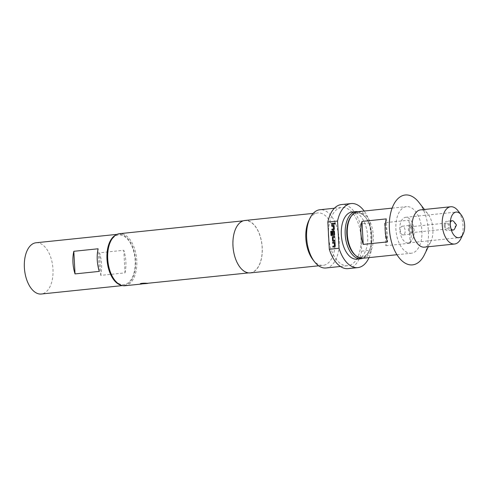 <?xml version="1.0" encoding="UTF-8"?>
<svg xmlns="http://www.w3.org/2000/svg" width="489" height="489" viewBox="0 0 489 489"><rect width="100%" height="100%" fill="white"/><g stroke="black" fill="none" stroke-linecap="round" stroke-linejoin="round"><path stroke-width="0.37" stroke-dasharray="2.44 1.83" d="M334.849 224.121A0.544 0.452 -86.7 0 0 334.947 223.033A0.544 0.452 -86.7 0 0 334.916 223.033M147.079 283.339L140.441 283.773M450.901 228.467A4.682 2.579 -95.9 0 1 450.027 225.24A4.682 2.579 -95.9 0 1 450.308 222.739M453.963 221.719A4.682 2.579 -95.9 0 1 455.228 225.539A4.682 2.579 -95.9 0 1 454.691 228.711M444.195 225.845A4.682 2.579 -95.9 0 1 446.316 221.34A4.682 2.579 -95.9 0 1 449.397 226.15A4.682 2.579 -95.9 0 1 447.282 230.655A4.682 2.579 -95.9 0 1 444.195 225.845M445.143 225.9A2.983 1.644 -95.9 0 1 446.488 223.027A2.983 1.644 -95.9 0 1 448.456 226.095A2.983 1.644 -95.9 0 1 447.105 228.968A2.983 1.644 -95.9 0 1 445.143 225.9M412.502 229.83A2.983 1.644 84.1 0 0 410.534 226.762A2.983 1.644 84.1 0 0 409.189 229.634A2.983 1.644 84.1 0 0 411.151 232.703A2.983 1.644 84.1 0 0 412.502 229.83M402.49 226.205A4.389 2.421 84.1 0 0 402.27 226.205A4.389 2.421 84.1 0 0 400.302 230.631A4.389 2.421 84.1 0 0 402.96 234.946A4.389 2.421 84.1 0 0 403.18 234.94A4.389 2.421 84.1 0 0 405.149 230.521A4.389 2.421 84.1 0 0 402.49 226.205M410.607 225.362A4.389 2.421 84.1 0 0 410.393 225.362A4.389 2.421 84.1 0 0 408.419 229.787A4.389 2.421 84.1 0 0 411.084 234.103A4.389 2.421 84.1 0 0 411.298 234.097A4.389 2.421 84.1 0 0 413.272 229.677A4.389 2.421 84.1 0 0 410.607 225.362M355.65 255.521A22.543 12.427 84.1 0 0 369.262 251.065A22.543 12.427 84.1 0 0 371.86 235.808A22.543 12.427 84.1 0 0 365.766 217.403A22.543 12.427 84.1 0 0 351.524 215.845M357.991 211.676A23.71 13.075 -95.9 0 1 365.124 216.59A23.71 13.075 -95.9 0 1 371.542 235.942A23.71 13.075 -95.9 0 1 368.804 251.994A23.71 13.075 -95.9 0 1 362.832 258.265M349.556 219.31A22.249 12.268 -95.9 0 1 358.144 212.929A22.249 12.268 -95.9 0 1 371.701 235.796A22.249 12.268 -95.9 0 1 360.546 257.238A22.249 12.268 -95.9 0 1 353.009 252.532M362.734 258.278A23.417 12.91 84.1 0 0 373.254 234.689A23.417 12.91 84.1 0 0 359.054 211.664A23.417 12.91 84.1 0 0 357.899 211.688M406.261 217.312A12.879 7.103 84.1 0 0 405.625 217.324A12.879 7.103 84.1 0 0 399.843 230.295A12.879 7.103 84.1 0 0 407.655 242.96A12.879 7.103 84.1 0 0 408.291 242.947A12.879 7.103 84.1 0 0 414.073 229.977A12.879 7.103 84.1 0 0 406.261 217.312M460.87 238.675A18.735 10.33 84.1 0 0 457.961 210.698M424.44 247.153A18.735 10.33 84.1 0 0 430.748 241.804A18.735 10.33 84.1 0 0 427.838 213.827A18.735 10.33 84.1 0 0 421.494 209.867A18.735 10.33 84.1 0 0 420.571 209.885M424.354 254.836A35.129 19.364 84.1 0 0 418.902 202.385M385.858 245.722L410.149 243.198A23.417 12.91 84.1 0 0 408.908 220.203L384.611 222.727A23.417 12.91 -95.9 0 1 385.858 245.722L384.611 222.727M410.167 253.253A23.417 12.91 84.1 0 0 411.322 253.229A23.417 12.91 84.1 0 0 421.836 229.641A23.417 12.91 84.1 0 0 407.637 206.615A23.417 12.91 84.1 0 0 406.481 206.639A23.417 12.91 84.1 0 0 395.968 230.227A23.417 12.91 84.1 0 0 410.167 253.253M352.037 212A23.71 13.075 -95.9 0 1 367.655 236.346A23.71 13.075 -95.9 0 1 356.933 259.17M125.013 272.868A25.758 14.199 84.1 0 0 123.79 250.264L99.499 252.789A25.758 14.199 -95.9 0 1 100.722 275.393L125.013 272.868L123.79 250.264M115.862 234.995A25.758 14.199 -95.9 0 1 118.613 234.188A25.758 14.199 -95.9 0 1 119.884 234.164A25.758 14.199 -95.9 0 1 135.508 259.494A25.758 14.199 -95.9 0 1 123.937 285.435A25.758 14.199 -95.9 0 1 122.666 285.466A25.758 14.199 -95.9 0 1 121.076 285.215M36.021 242.77A25.758 14.199 -95.9 0 1 37.292 242.74A25.758 14.199 -95.9 0 1 52.91 268.076A25.758 14.199 -95.9 0 1 41.345 294.017M110.282 242.092A25 13.784 -95.9 0 1 125.172 236.994A25 13.784 -95.9 0 1 135.16 260.619A25 13.784 -95.9 0 1 128.754 282.379A25 13.784 -95.9 0 1 114.157 279.421M124.952 285.741A26.168 14.425 84.1 0 0 136.779 260.551A26.168 14.425 84.1 0 0 119.542 233.681M325.931 267.984A29.273 16.137 84.1 0 0 339.164 239.806A29.273 16.137 84.1 0 0 319.879 209.75M328.718 238.265A29.273 16.137 84.1 0 0 347.795 265.71A29.273 16.137 84.1 0 0 361.102 240.136A29.273 16.137 84.1 0 0 361.029 237.538A29.273 16.137 84.1 0 0 360.821 234.928L360.222 223.925A32.201 17.751 84.1 0 0 341.444 204.567M312.972 259.781A26.345 14.523 84.1 0 0 323.198 265.325A26.345 14.523 84.1 0 0 335.106 239.965A26.345 14.523 84.1 0 0 317.752 212.917A26.345 14.523 84.1 0 0 308.889 220.441M250.319 272.899A26.345 14.523 84.1 0 0 262.232 247.538A26.345 14.523 84.1 0 0 244.873 220.484M233.064 245.851A26.168 14.425 84.1 0 0 250.301 272.721A26.168 14.425 84.1 0 0 262.135 247.532A26.168 14.425 84.1 0 0 244.891 220.661A26.168 14.425 84.1 0 0 233.064 245.851M348.095 268.626A32.201 17.751 84.1 0 0 361.701 251.144L360.821 234.928A29.273 16.137 84.1 0 0 341.744 207.477A29.273 16.137 84.1 0 0 328.437 233.057M361.701 251.144L371.414 250.136L369.941 222.917A32.201 17.751 84.1 0 0 364.183 211.034M369.024 257.624A32.201 17.751 84.1 0 0 371.414 250.136M369.941 222.917L360.222 223.925M99.328 271.383L98.106 248.779M100.722 275.393L99.499 252.789M408.908 220.203L410.149 243.198M386.273 218.895L387.52 241.89M331.713 224.353L334.03 224.103M334.048 223.228L334.091 224.103M331.811 226.218L333.419 226.052M332.019 230.038L333.724 229.861A0.819 0.678 -86.7 0 0 334.36 228.974L334.189 225.912A0.819 0.678 -86.7 0 0 333.529 225.166M331.597 235.784A0.819 0.678 -86.7 0 0 331.719 235.784L334.03 235.545A0.819 0.678 -86.7 0 0 334.665 234.659L334.5 231.597A0.819 0.678 -86.7 0 0 333.834 230.845M332.917 234.268L332.19 234.347M332.985 234.274L332.85 231.786L333.718 231.639M331.75 234.799L331.524 231.291M333.192 241.334A0.819 0.678 -86.7 0 0 333.315 241.334L334.953 241.15M334.971 240.282L335.02 241.156M333.351 240.447L333.162 237.568L334.745 237.336M334.763 236.462L334.812 237.336M332.74 243.271L334.342 243.1M332.942 247.086L334.647 246.914A0.819 0.678 -86.7 0 0 335.283 246.022L335.118 242.966A0.819 0.678 -86.7 0 0 334.452 242.214M450.424 220.912L446.316 221.34M446.488 223.027L410.534 226.762M402.27 226.205L410.393 225.362M365.766 217.403L365.124 216.59M405.625 217.324L456.158 212.073M427.838 213.827L424.446 209.481M430.748 241.804L428.321 246.756M396.964 254.72L411.322 253.229M123.937 285.435L122.378 285.6M340.436 266.474L347.795 265.71M318.632 265.802L323.198 265.325M141.865 283.987L143.051 283.864M248.638 272.893L250.301 272.721M243.229 220.832L244.891 220.661M313.186 213.387L317.752 212.917M334.39 208.241L341.744 207.477M118.613 234.188L117.054 234.353M392.123 208.131L406.481 206.639M408.291 242.947L458.816 237.697M369.262 251.065L368.804 251.994M403.18 234.94L411.298 234.097M447.105 228.968L411.151 232.703M451.39 230.227L447.282 230.655"/><path stroke-width="0.73" d="M334.916 223.033A0.544 0.452 -86.7 0 0 334.818 224.121A0.544 0.452 -86.7 0 0 334.879 223.033A0.544 0.452 -86.7 0 0 334.849 224.121M141.052 283.962L147.69 283.455L141.052 283.962C138.259 283.565 144.64 282.899 147.079 283.339L248.638 272.893M450.308 222.739A4.682 2.579 -95.9 0 1 452.148 220.735A4.682 2.579 -95.9 0 1 453.963 221.719L456.518 224.989L454.691 228.711A4.682 2.579 -95.9 0 1 453.114 230.05A4.682 2.579 -95.9 0 1 450.901 228.467M351.524 215.845A22.543 12.427 84.1 0 0 346.823 234.359A22.543 12.427 84.1 0 0 355.65 255.521M362.832 258.265A23.71 13.075 -95.9 0 1 360.821 258.767A23.71 13.075 -95.9 0 1 345.203 234.42A23.71 13.075 -95.9 0 1 355.925 211.596A23.71 13.075 -95.9 0 1 357.991 211.676M392.123 208.131L357.899 211.688A23.417 12.91 84.1 0 0 350.014 218.381A23.417 12.91 84.1 0 0 353.645 253.345A23.417 12.91 84.1 0 0 361.579 258.302A23.417 12.91 84.1 0 0 362.734 258.278L396.964 254.72M458.181 237.715A12.879 7.103 -95.9 0 1 450.375 225.044A12.879 7.103 -95.9 0 1 456.158 212.073A12.879 7.103 -95.9 0 1 456.793 212.061A12.879 7.103 -95.9 0 1 461.158 214.787A12.879 7.103 -95.9 0 1 463.15 234.017A12.879 7.103 -95.9 0 1 458.816 237.697A12.879 7.103 -95.9 0 1 458.181 237.715M461.158 214.787L457.961 210.698A18.735 10.33 84.1 0 0 451.616 206.737A18.735 10.33 84.1 0 0 450.693 206.755A18.735 10.33 84.1 0 0 442.282 225.625A18.735 10.33 84.1 0 0 453.639 244.048A18.735 10.33 84.1 0 0 454.562 244.023A18.735 10.33 84.1 0 0 460.87 238.675L463.15 234.017M450.693 206.755L420.571 209.885A18.735 10.33 84.1 0 0 412.154 228.754A18.735 10.33 84.1 0 0 423.517 247.177A18.735 10.33 84.1 0 0 424.44 247.153L454.562 244.023M424.446 209.481L418.902 202.385A35.129 19.364 84.1 0 0 407.007 194.952A35.129 19.364 84.1 0 0 389.391 228.803A35.129 19.364 84.1 0 0 410.797 264.916A35.129 19.364 84.1 0 0 424.354 254.836L428.321 246.756M360.821 258.767L356.933 259.17A23.71 13.075 -95.9 0 1 341.316 234.824A23.71 13.075 -95.9 0 1 352.037 212L355.925 211.596M122.378 285.6L41.345 294.017A25.758 14.199 -95.9 0 1 40.067 294.048A25.758 14.199 -95.9 0 1 24.45 268.712A25.758 14.199 -95.9 0 1 36.021 242.77L117.054 234.353M114.793 280.234L114.157 279.421A25 13.784 -95.9 0 1 107.391 259.011A25 13.784 -95.9 0 1 110.282 242.092L110.734 241.156A26.168 14.425 84.1 0 0 107.714 258.87A26.168 14.425 84.1 0 0 114.793 280.234A26.168 14.425 84.1 0 0 124.952 285.741L141.865 283.987M334.39 208.241L319.879 209.75A29.273 16.137 84.1 0 0 310.026 218.112A29.273 16.137 84.1 0 0 306.646 237.929A29.273 16.137 84.1 0 0 314.568 261.823A29.273 16.137 84.1 0 0 325.931 267.984L340.436 266.474M364.183 211.034A32.201 17.751 84.1 0 0 351.157 203.558L341.444 204.567A32.201 17.751 84.1 0 0 327.838 222.049L328.437 233.057A29.273 16.137 84.1 0 0 328.51 235.655A29.273 16.137 84.1 0 0 328.718 238.265L329.311 249.268A32.201 17.751 84.1 0 0 348.095 268.626L357.814 267.617A32.201 17.751 84.1 0 0 369.024 257.624M310.026 218.112L308.889 220.441A26.345 14.523 84.1 0 0 305.845 238.271A26.345 14.523 84.1 0 0 312.972 259.781L314.568 261.823M313.186 213.387L244.873 220.484A26.345 14.523 84.1 0 0 232.966 245.845A26.345 14.523 84.1 0 0 250.319 272.899L318.632 265.802M243.229 220.832L119.542 233.681A26.168 14.425 84.1 0 0 110.734 241.156M351.157 203.558A32.201 17.751 84.1 0 0 337.557 221.04L339.03 248.259A32.201 17.751 84.1 0 0 357.814 267.617M339.03 248.259L329.311 249.268M327.838 222.049L337.557 221.04M328.437 233.057L328.718 238.265M334.274 243.1L334.482 245.979L332.832 246.212L332.881 247.086L334.58 246.908A0.819 0.678 -86.7 0 0 335.216 246.022L335.051 242.96A0.819 0.678 -86.7 0 0 334.323 242.214L332.624 242.391L332.673 243.265L334.274 243.1M332.526 240.582A0.819 0.678 -86.7 0 0 333.254 241.328L334.953 241.15L334.904 240.276L333.247 240.392L333.095 237.562L334.745 237.336L334.696 236.462L332.997 236.639A0.819 0.678 -86.7 0 0 332.361 237.526L332.593 240.588A0.819 0.678 -86.7 0 0 333.192 241.334M330.931 235.032A0.819 0.678 -86.7 0 0 331.658 235.777L333.963 235.539A0.819 0.678 -86.7 0 0 334.598 234.653L334.433 231.59A0.819 0.678 -86.7 0 0 333.712 230.845L332.691 230.955A0.819 0.678 -86.7 0 0 332.055 231.841L332.19 234.347L332.917 234.268L332.783 231.786L333.706 231.688L333.859 234.518L331.695 234.799L331.463 231.285L330.735 231.358L330.998 235.038A0.819 0.678 -86.7 0 0 331.597 235.784M333.351 226.046L333.559 228.925L331.909 229.158L331.958 230.032L333.657 229.854A0.819 0.678 -86.7 0 0 334.293 228.968L334.128 225.906A0.819 0.678 -86.7 0 0 333.4 225.16L331.701 225.337L331.75 226.211L333.467 226.101L333.62 228.931L331.909 229.158M334.03 224.103L333.981 223.228L331.603 223.473L331.646 224.347L334.03 224.103M98.106 248.779A25.758 14.199 84.1 0 0 99.328 271.383L75.037 273.907L73.808 251.303L98.106 248.779M75.037 273.907A25.758 14.199 -95.9 0 1 73.808 251.303M121.076 285.215A25.758 14.199 -95.9 0 1 107.152 261.279A25.758 14.199 -95.9 0 1 115.862 234.995M387.52 241.89L363.229 244.408A23.417 12.91 -95.9 0 1 361.982 221.413L386.273 218.895A23.417 12.91 84.1 0 0 387.52 241.89M361.982 221.413L363.229 244.408M353.645 253.345L353.009 252.532A22.249 12.268 -95.9 0 1 349.556 219.31L350.014 218.381M333.981 223.235L331.603 223.473M331.664 223.479L331.713 224.341M331.976 229.164L332.019 230.026M333.529 225.166A0.819 0.678 -86.7 0 0 333.467 225.166L331.701 225.337M331.768 225.343L331.811 226.205M331.463 231.297L330.735 231.358M330.796 231.364L330.998 235.038M333.834 230.845A0.819 0.678 -86.7 0 0 333.773 230.851L332.752 230.955A0.819 0.678 -86.7 0 0 332.117 231.841L332.251 234.341M333.663 231.633L333.926 234.518L331.762 234.806M334.696 236.468L333.064 236.639A0.819 0.678 -86.7 0 0 332.428 237.526L332.593 240.588M334.904 240.288L333.296 240.447M334.342 243.1L334.543 245.985L332.832 246.212M332.899 246.212L332.942 247.079M334.452 242.214A0.819 0.678 -86.7 0 0 334.39 242.22L332.624 242.391M332.691 242.397L332.734 243.259M452.148 220.735L450.424 220.912M453.114 230.05L451.39 230.227"/></g></svg>
